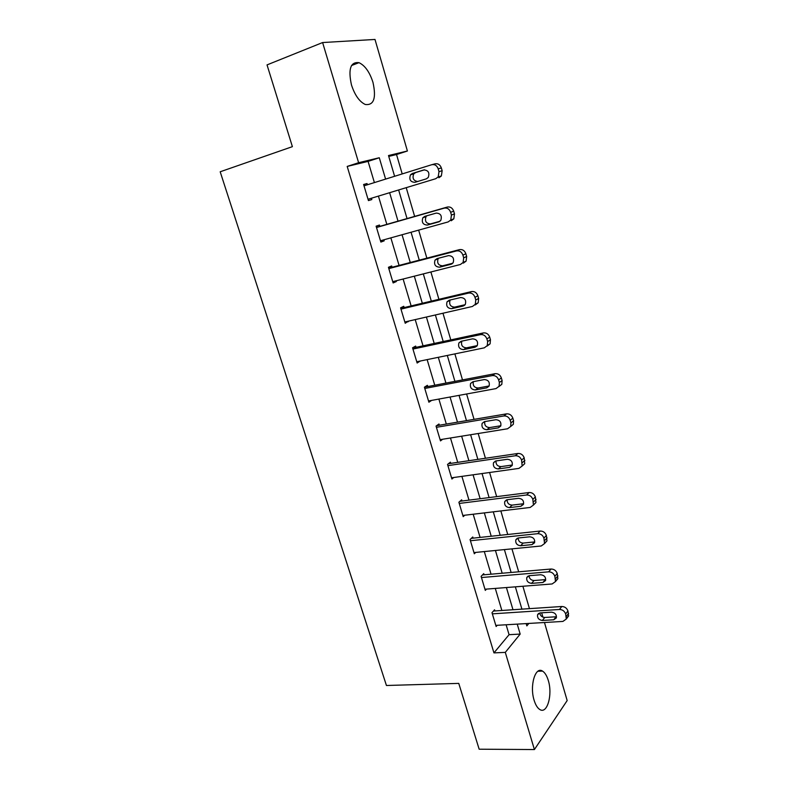 <?xml version="1.0" encoding="UTF-8"?>
<svg xmlns="http://www.w3.org/2000/svg" width="789" height="789" viewBox="0 0 789 789"><rect width="100%" height="100%" fill="white"/><g stroke="black" fill="none" stroke-linecap="round" stroke-linejoin="round"><path stroke-width="1.18" d="M534.123 700.267C529.449 685.779 535.366 666.044 542.536 671.104C544.933 672.603 546.856 675.729 548.296 680.483C552.842 694.586 547.201 714.587 539.784 709.498C537.447 708.019 535.553 704.942 534.123 700.267M351.48 85.005C348.018 69.107 350.523 61.66 358.985 62.666C364.982 65.487 369.637 72.046 372.97 82.352C376.432 98.142 373.868 105.519 365.297 104.493C359.468 101.732 354.863 95.242 351.48 85.005M544.469 622.511L567.163 700.563L534.409 749.55L479.16 749.205L458.764 683.392L386.432 685.493L220.19 171.775L292.384 146.655L267.037 64.895L322.612 42.547L374.992 39.45L407.41 151.005L388.504 155.541L394.608 176.292M402.203 173.925L396.522 154.526L407.41 151.005M529.449 608.644L522.89 586.257M518.669 571.818L511.943 548.858M507.741 534.478L500.847 510.937M496.666 496.636L489.594 472.493M485.432 458.261L478.183 433.516M474.041 419.363L466.615 393.987M462.492 379.903L454.878 353.896M450.785 339.901L442.974 313.233M438.911 299.317L430.902 271.978M426.859 258.161L418.653 230.132M414.639 216.403L406.227 187.683M541.649 612.806L542.921 617.156M396.522 154.526L388.75 156.4M374.4 182.594L368.078 161.39L347.19 166.43L493.953 652.888L509.073 634.681L506.114 624.77M501.863 610.479L495.285 588.416M491.054 574.195L484.308 551.57M480.097 537.417L473.183 514.221M468.991 500.137L461.91 476.369M457.738 462.354L450.48 437.984M446.327 424.048L438.881 399.076M434.759 385.219L427.135 359.616M423.032 345.838L415.211 319.604M411.138 305.915L403.12 279.02M399.076 265.429L390.861 237.854M386.837 224.362L378.424 196.116M367.398 184.774L367.033 183.551L363.611 184.488L368.433 200.593L371.826 199.578L371.432 198.246M379.844 226.364L379.45 225.043L376.106 226.187L380.87 242.065L384.174 240.842L383.858 239.807M392.074 267.254L391.689 265.952L388.435 267.293L393.129 282.955L396.344 281.535L396.127 280.795M404.136 307.582L403.751 306.29L400.585 307.828L405.221 323.263L408.219 321.202M416.04 347.338L415.655 346.075L412.568 347.791L417.134 363.019L420.142 361.056M498.924 386.59L501.814 384.332L502.11 380.545L501.36 377.951C500.167 374.854 498.066 373.434 495.058 373.68L424.403 387.202L428.891 402.222L431.642 400.398M424.393 387.212L427.391 385.308L427.766 386.551M439.345 425.232L438.97 423.999L436.041 426.08L440.479 440.893L442.708 439.236M450.756 463.38L450.391 462.167L447.541 464.425L451.919 479.031L453.774 477.503M462.019 501.025L461.654 499.822L458.882 502.238L463.202 516.647L464.78 515.227M473.124 538.157L472.769 536.974L470.066 539.548L474.327 553.77L475.698 552.418M484.091 574.796L483.736 573.623L481.103 576.364L485.304 590.389L486.507 589.107M494.9 610.942L494.555 609.798L491.991 612.688L496.143 626.525L497.208 625.292M534.409 749.55L505.295 652.385L520.178 634.08L517.229 624.119M493.953 652.888L505.295 652.385M347.19 166.43L358.61 162.712L322.612 42.547M385.594 179.103L379.282 157.751L358.61 162.712M512.978 609.739L506.41 587.549M502.179 573.238L495.443 550.475M491.231 536.234L484.338 512.899M480.136 498.727L473.065 474.81M468.893 460.707L461.644 436.189M457.492 422.164L450.055 397.025M445.933 383.079L438.309 357.309M434.206 343.452L426.395 317.03M422.322 303.262L414.314 276.18M410.26 262.5L402.055 234.747M398.031 221.157L389.628 192.723M526.164 623.586L526.845 625.894L528.837 623.428M398.632 189.991L407.045 218.573M411.059 232.242L419.265 260.143M423.318 273.901L431.317 301.122M435.39 314.969L443.201 341.519M447.304 355.454L454.918 381.353M459.04 395.378L466.477 420.645M470.619 434.739L477.868 459.385M482.04 473.558L489.101 497.593M493.293 511.834L500.187 535.287M504.398 549.598L511.124 572.469M515.355 586.838L521.914 609.147M368.078 161.39L379.282 157.751M509.073 634.681L520.178 634.08M363.64 184.606L367.033 183.551M380.791 241.789L384.174 240.842M392.961 282.393L396.344 281.535M404.964 322.435L408.357 321.656M416.809 361.924L420.192 361.224M364.015 185.829L431.721 164.723C434.769 164.151 436.919 165.512 438.191 168.826L439 171.637L438.191 176.914L435.745 178.708L368.039 199.252L435.745 178.708M423.772 169.941C428.328 170.207 429.818 172.712 428.249 177.456L426.346 178.847L414.896 182.338C410.359 182.022 408.889 179.507 410.497 174.793L412.322 173.491L423.969 169.882M417.647 181.49C413.416 180.76 412.124 178.215 413.761 173.886L415.576 172.584L424.6 169.793M432.037 164.645L434.917 163.856C437.944 163.284 440.094 164.645 441.357 167.939L442.156 170.73L441.347 175.986L438.901 177.772M376.511 227.508L444.197 208.148C447.235 207.635 449.375 209.016 450.637 212.29L451.426 215.052L450.756 219.993L448.152 221.926L380.476 240.744M451.229 220.762L453.823 218.839L454.494 213.927L453.714 211.176C452.462 207.921 450.322 206.55 447.304 207.053L376.452 227.331M436.238 213.099C440.666 213.375 442.195 215.801 440.804 220.378L438.773 221.877L427.332 225.072C422.914 224.757 421.415 222.32 422.845 217.774L424.798 216.354L436.238 213.099M440.006 221.245L430.478 223.908C426.08 223.593 424.59 221.167 426.021 216.64L426.888 215.762M388.829 268.605L456.486 250.932C459.514 250.488 461.654 251.888 462.896 255.113L463.676 257.835L463.123 262.461L460.382 264.502L392.735 281.653M463.37 263.132L466.112 261.1L466.664 256.494L465.885 253.782C464.652 250.577 462.522 249.186 459.504 249.62L388.691 268.142M448.517 255.626C452.837 255.912 454.385 258.269 453.162 262.688L451.012 264.276L439.581 267.185C435.281 266.86 433.763 264.493 435.025 260.104L437.086 258.595L448.517 255.626M452.738 263.24L442.649 265.814C438.359 265.489 436.85 263.141 438.122 258.772L438.556 258.22M400.97 309.12L468.597 293.084C471.625 292.719 473.755 294.129 474.978 297.315L475.747 299.998L475.294 304.327L472.433 306.467L404.836 321.981M475.343 304.889L478.193 302.749L478.647 298.449L477.887 295.776C476.664 292.601 474.544 291.2 471.526 291.575L400.753 308.381M460.628 297.542C464.839 297.847 466.407 300.136 465.323 304.396L463.084 306.063L451.663 308.696C447.462 308.351 445.923 306.063 447.047 301.822L449.197 300.234L460.628 297.542M465.125 304.702L454.642 307.128C450.46 306.783 448.931 304.505 450.055 300.284L450.253 299.988M412.953 349.063L480.531 334.635C483.549 334.329 485.669 335.749 486.882 338.905L487.641 341.548L487.277 345.602L484.318 347.831L416.76 361.757M487.138 346.046L490.097 343.826L490.462 339.793L489.713 337.159C488.499 334.023 486.389 332.613 483.381 332.919L412.647 348.067M472.552 338.856C476.674 339.181 478.252 341.4 477.306 345.523L474.978 347.249L463.567 349.616C459.464 349.251 457.916 347.022 458.902 342.929L461.141 341.272L472.552 338.856M477.256 345.602L466.467 347.85C462.384 347.485 460.835 345.266 461.821 341.183L461.861 341.124M424.768 388.464L492.287 375.594C495.314 375.347 497.425 376.777 498.618 379.894L499.368 382.497L499.082 386.304L496.025 388.592L428.516 400.97M484.318 379.568C488.342 379.923 489.939 382.083 489.101 386.068L486.714 387.853L475.303 389.963C471.299 389.569 469.731 387.399 470.599 383.434L472.917 381.728L484.318 379.568M489.16 385.949L478.124 388.001C474.219 387.665 472.631 385.545 473.37 381.639M436.416 427.313L503.885 415.961C506.903 415.773 509.004 417.223 510.187 420.29L510.927 422.865L510.7 426.445L507.564 428.772L440.114 439.66M510.661 426.524L513.353 424.285L513.59 420.724L512.85 418.16C511.676 415.113 509.576 413.673 506.577 413.85L436.583 425.695M495.916 419.718C499.851 420.093 501.449 422.204 500.729 426.05L498.273 427.875L486.882 429.729C482.957 429.315 481.369 427.194 482.138 423.368L484.515 421.622L495.916 419.718M500.857 425.744L489.624 427.579C485.916 427.283 484.298 425.281 484.762 421.573M447.905 465.638L515.316 455.756C518.324 455.638 520.424 457.087 521.598 460.125L522.14 466.023L518.945 468.39L451.555 477.818M522.2 465.904L524.724 463.685L524.182 457.807C523.018 454.789 520.927 453.34 517.929 453.468L448.418 463.725M507.347 459.287C511.203 459.691 512.811 461.762 512.179 465.49L509.664 467.344L498.283 468.942C494.447 468.508 492.859 466.437 493.519 462.719L495.956 460.944L507.347 459.287M509.664 467.344L512.298 465.007L500.956 466.615C497.435 466.338 495.798 464.445 496.025 460.934M459.237 503.441L526.588 494.999C529.597 494.93 531.678 496.399 532.841 499.398L533.423 505.059L530.169 507.455L462.837 515.454M533.542 504.743L535.928 502.544L535.356 496.902C534.192 493.914 532.121 492.464 529.123 492.523L459.987 501.281M518.61 498.313C522.397 498.747 524.014 500.768 523.472 504.378L520.908 506.252L509.536 507.613C505.769 507.149 504.171 505.128 504.753 501.528L507.248 499.723L518.61 498.313M520.908 506.252L523.462 503.737L512.13 505.118C508.797 504.852 507.13 503.066 507.149 499.743M470.422 540.741L537.704 533.689C540.702 533.68 542.773 535.159 543.927 538.118L544.538 543.572L541.224 545.978L473.972 552.586M544.706 543.049L546.974 540.879L546.363 535.445C545.219 532.496 543.157 531.036 540.169 531.046L471.329 538.345M529.725 536.796C533.443 537.26 535.06 539.242 534.597 542.743L531.993 544.627L520.632 545.751C516.933 545.258 515.335 543.276 515.838 539.784L518.373 537.97L529.725 536.796M531.993 544.627L534.469 541.944L523.156 543.079C519.99 542.832 518.324 541.136 518.156 537.999M481.458 577.538L548.661 571.838C551.649 571.887 553.72 573.376 554.854 576.305L555.495 581.552L552.142 583.959L484.959 589.225M555.693 580.832L557.853 578.692L557.231 573.465C556.097 570.546 554.036 569.076 551.057 569.027L482.483 574.934M540.692 574.747C544.341 575.24 545.958 577.183 545.564 580.576L542.921 582.469L531.579 583.367C527.94 582.854 526.342 580.901 526.776 577.509L529.35 575.694L540.692 574.747M542.921 582.469L545.327 579.619L534.035 580.536C531.027 580.29 529.36 578.692 529.024 575.733M492.336 613.842L559.47 609.473C562.458 609.572 564.52 611.071 565.644 613.96L566.295 619.02L562.902 621.426L495.798 625.381M566.492 618.122L568.583 615.992L567.942 610.952C566.818 608.072 564.776 606.593 561.798 606.494L493.45 611.041M551.501 612.175C555.091 612.698 556.709 614.611 556.373 617.905L553.7 619.789L542.378 620.47C538.798 619.927 537.201 618.004 537.565 614.72L540.169 612.905L551.501 612.175M553.7 619.789L556.038 616.781L544.755 617.471C541.905 617.235 540.248 615.736 539.775 612.945M441.357 167.939L438.191 168.826M442.156 170.73L439 171.637M412.322 173.491L415.576 172.584M447.304 207.053L444.197 208.148M453.714 211.176L450.637 212.29M454.494 213.927L451.426 215.052M438.773 221.877L439.305 221.67M427.332 225.072L430.478 223.908M459.504 249.62L456.486 250.932M465.885 253.782L462.896 255.113M466.664 256.494L463.676 257.835M451.012 264.276L452.117 263.782M439.581 267.185L442.649 265.814M471.526 291.575L468.597 293.084M477.887 295.776L474.978 297.315M478.647 298.449L475.747 299.998M463.084 306.063L464.672 305.215M451.663 308.696L454.642 307.128M483.381 332.919L480.531 334.635M489.713 337.159L486.882 338.905M490.462 339.793L487.641 341.548M474.978 347.249L476.98 346.016M463.567 349.616L466.467 347.85M495.058 373.68L492.287 375.594M501.36 377.951L498.618 379.894M502.11 380.545L499.368 382.497M486.714 387.853L489.022 386.216M475.303 389.963L478.124 388.001M506.577 413.85L503.885 415.961M512.85 418.16L510.187 420.29M513.59 420.724L510.927 422.865M498.273 427.875L500.818 425.843M486.882 429.729L489.624 427.579M517.929 453.468L515.316 455.756M524.182 457.807L521.598 460.125M524.902 460.332L522.318 462.66M498.283 468.942L500.956 466.615M529.123 492.523L526.588 494.999M535.356 496.902L532.841 499.398M536.066 499.388L533.551 501.893M509.536 507.613L512.13 505.118M540.169 531.046L537.704 533.689M546.363 535.445L543.927 538.118M547.063 537.901L544.627 540.583M520.632 545.751L523.156 543.079M551.057 569.027L548.661 571.838M557.231 573.465L554.854 576.305M557.922 575.881L555.555 578.731M531.579 583.367L534.035 580.536M561.798 606.494L559.47 609.473M567.942 610.952L565.644 613.96M568.622 613.339L566.324 616.357M542.378 620.47L544.755 617.471M542.536 671.104L537.92 671.261M358.985 62.666L351.519 65.526M441.347 175.986L438.191 176.914M410.497 174.793L413.761 173.886M453.823 218.839L450.756 219.993M422.845 217.774L426.021 216.64M466.112 261.1L463.123 262.461M435.025 260.104L438.122 258.772M478.193 302.749L475.294 304.327M447.047 301.822L450.055 300.284M490.097 343.826L487.277 345.602M458.902 342.929L461.821 341.183M501.814 384.332L499.082 386.304M470.599 383.434L473.183 381.679M513.353 424.285L510.7 426.445M482.138 423.368L484.387 421.642M524.724 463.685L522.14 466.023M493.519 462.719L495.482 461.052M535.928 502.544L533.423 505.059M504.753 501.528L506.459 499.92M546.974 540.879L544.538 543.572M515.838 539.784L517.308 538.266M557.853 578.692L555.495 581.552M526.776 577.509L528.038 576.078M568.583 615.992L566.295 619.02M537.565 614.72L538.65 613.378"/></g></svg>
